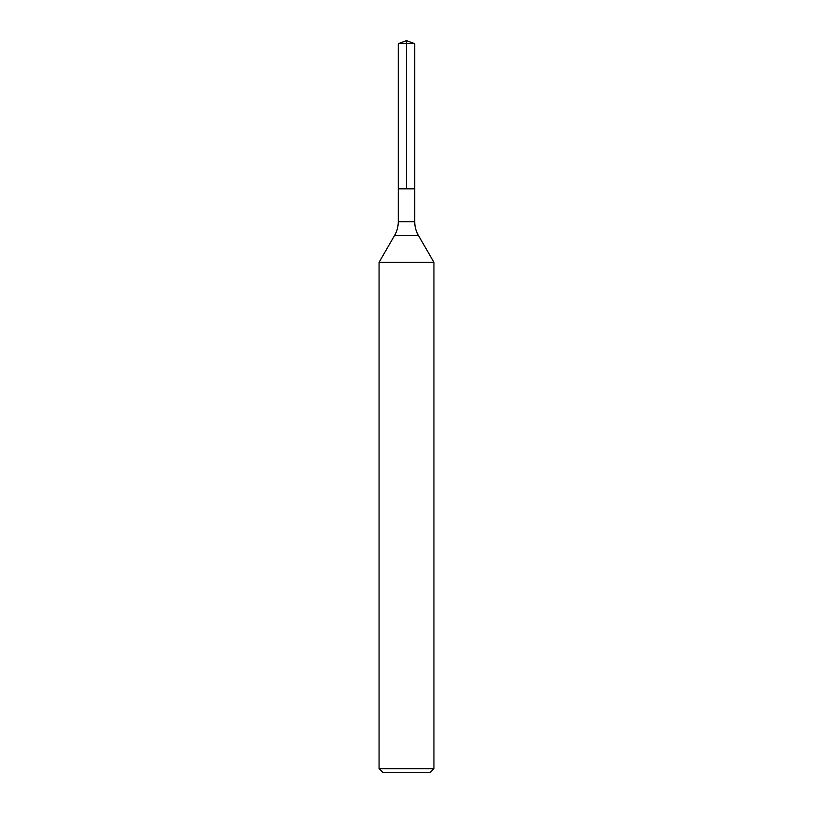 <?xml version="1.0" encoding="UTF-8"?>
<svg xmlns="http://www.w3.org/2000/svg" width="813" height="813" viewBox="0 0 813 813"><rect width="100%" height="100%" fill="white"/><g stroke="black" fill="none" stroke-linecap="round" stroke-linejoin="round"><path stroke-width="1.22" d="M379.061 768.692L433.939 768.692L430.28 772.35L382.72 772.35L379.061 768.692L379.061 262.335L433.939 262.335L418.41 235.435L433.939 262.335L433.939 768.692L433.939 262.335M398.268 43.648L414.732 43.648L414.732 188.819L406.5 188.819L406.5 40.65L398.268 43.648L398.268 188.819L414.732 188.819L398.268 188.819L398.268 221.715C398.248 226.603 397.018 231.177 394.59 235.435L379.061 262.335M414.732 188.819L414.732 43.648L414.732 221.715L414.732 43.648L406.5 40.65L414.732 43.648L406.5 40.65L414.732 43.648L406.5 43.648M398.268 221.715L414.732 221.715A27.439 27.439 0 0 0 418.41 235.435L394.59 235.435M414.732 221.715C414.752 226.603 415.982 231.177 418.41 235.435M430.28 772.35L433.939 768.692"/></g></svg>
